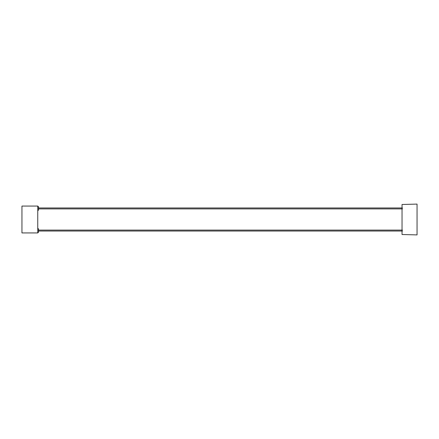 <?xml version="1.0" encoding="UTF-8"?>
<svg xmlns="http://www.w3.org/2000/svg" width="439" height="439" viewBox="0 0 439 439"><rect width="100%" height="100%" fill="white"/><g stroke="black" fill="none" stroke-linecap="round" stroke-linejoin="round"><path stroke-width="0.66" d="M38.544 210.018L37.754 210.808L38.544 210.018L38.544 208.437L38.544 208.909L402.431 208.909M402.036 234.514L417.05 234.909L402.036 234.514L402.036 204.486L417.05 204.091L417.05 219.5L417.05 204.091M402.036 208.437L402.036 210.215L402.036 208.437M402.036 230.563L402.036 228.785L402.036 230.563M417.05 234.909L417.05 219.5L417.05 234.909M402.431 230.091L38.544 230.091L38.544 231.035L402.431 231.035M402.431 207.965L38.544 207.965L38.544 208.437L38.544 206.857L37.754 206.067L37.754 208.437M38.544 228.982L38.544 232.143L37.754 232.933L21.95 232.933L21.95 206.067L37.754 206.067L37.754 232.933L37.754 228.192L38.544 228.982M38.544 232.143L37.754 232.933M37.754 228.192L37.754 230.563"/></g></svg>
